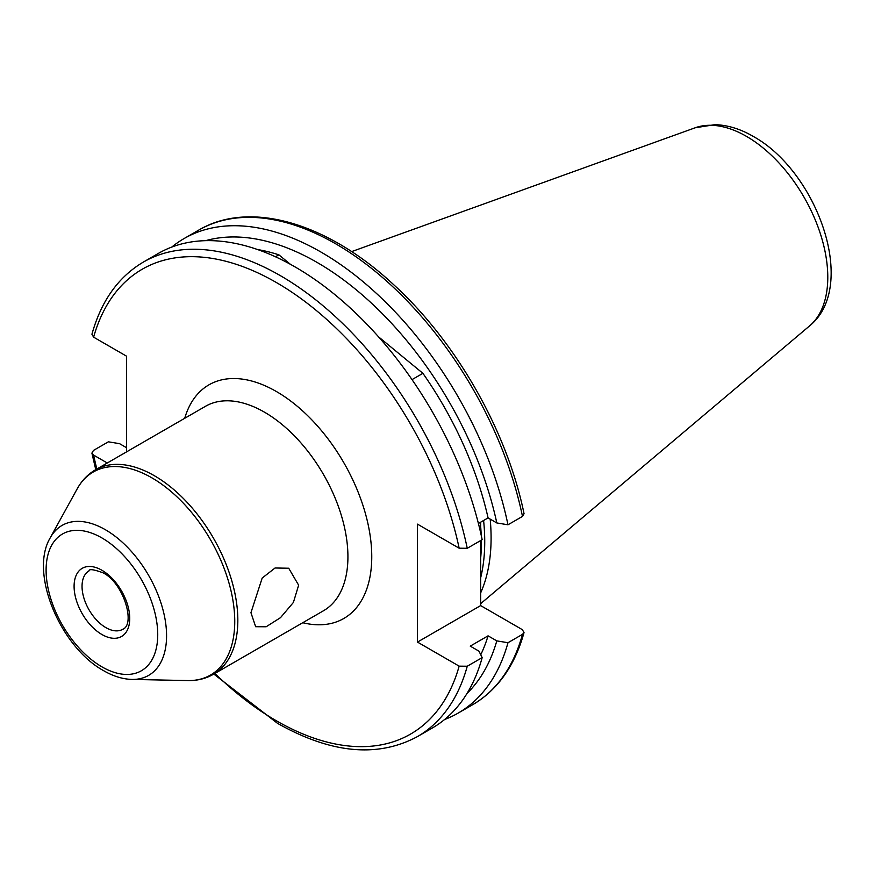 <?xml version="1.0" encoding="UTF-8"?>
<svg xmlns="http://www.w3.org/2000/svg" width="874" height="874" viewBox="0 0 874 874"><rect width="100%" height="100%" fill="white"/><g stroke="black" fill="none" stroke-linecap="round" stroke-linejoin="round"><path stroke-width="1.31" d="M250.947 612.707L262.189 578.042L275.07 567.991L288.715 568.231L298.635 585.176L293.391 602.448L280.499 617.667L266.144 626.767L255.656 626.713L250.947 612.707M480.656 540.547L480.656 605.595L417.466 642.084L459.156 666.152L467.251 666.228L482.164 657.619A273.999 158.194 60 0 1 432.269 728.042L417.357 736.651A273.999 158.194 60 0 0 467.251 666.228M467.251 548.293A273.999 158.194 60 0 0 143.358 262.08L158.27 253.46A273.999 158.194 60 0 1 295.27 267.04A273.999 158.194 60 0 1 482.164 539.684L467.251 548.293L459.156 548.206L417.466 524.138L417.466 642.084M482.164 657.619L478.974 651.174L470.245 646.126L488.074 635.835A252.357 145.696 60 0 1 480.755 654.757M488.074 635.835L496.803 640.882A264.221 152.546 60 0 1 467.033 693.421M496.803 640.882L507.98 642.718A273.999 158.194 60 0 1 458.085 713.14A273.999 158.194 60 0 1 444.56 719.531M507.98 642.718L522.488 634.338L524.029 632.59L522.346 629.662L480.656 605.595M143.358 262.08C118.361 276.883 101.22 300.94 91.934 334.239L93.616 337.167L126.555 356.188L126.555 451.869M107.284 463.002L93.616 455.103L91.901 453.093L93.463 450.427L108.376 441.818L119.552 443.664L126.555 447.707M412.015 379.611L422.907 373.329A252.357 145.696 60 0 1 488.074 517.9L478.406 523.482M275.474 256.781L278.872 254.826L290.354 264.265M257.546 249.538A252.357 145.696 60 0 1 278.872 254.826M480.656 522.182L480.656 532.79M171.785 247.069A273.999 158.194 60 0 1 184.086 238.558L198.606 230.179C249.571 199.895 327.04 222.564 393.442 284.476C456.162 341.581 507.215 431.188 524.05 513.737L522.488 516.403L507.98 524.782L496.803 522.947L488.074 517.9M184.086 238.558A273.999 158.194 60 0 1 507.98 524.782M205.63 240.667A264.221 152.546 60 0 1 496.803 522.947M378.54 336.829L422.907 373.329M490.183 519.112A196.289 113.325 60 0 1 480.656 592.911M483.595 520.489A196.289 113.325 60 0 1 480.656 577.834M213.387 674.313L323.478 610.762A118.034 68.139 -120 0 0 341.57 516.173A118.034 68.139 -120 0 0 264.461 412.167A118.034 68.139 -120 0 0 205.445 406.323L95.353 469.884A118.034 68.139 60 0 1 154.37 475.729A118.034 68.139 60 0 1 231.479 579.735A118.034 68.139 60 0 1 213.387 674.313C205.718 678.683 197.207 680.77 187.866 680.562A117.236 67.691 -120 0 0 232.67 598.887A117.236 67.691 -120 0 0 151.858 477.827A117.236 67.691 -120 0 0 77.185 488.861L50.211 537.86A86.581 49.982 60 0 1 105.361 529.71A86.581 49.982 60 0 1 165.033 619.109A86.581 49.982 60 0 1 131.952 679.426L187.866 680.562M184.72 418.296A134.891 77.884 60 0 1 276.381 391.519A134.891 77.884 60 0 1 370.827 540.82A134.891 77.884 60 0 1 302.743 622.725M101.919 666.84A78.933 45.568 -120 0 0 157.735 634.611A78.933 45.568 -120 0 0 101.919 537.936A78.933 45.568 -120 0 0 46.104 570.165A78.933 45.568 -120 0 0 101.919 666.84M105.885 627.63A33.725 19.468 60 0 1 83.86 597.914A33.725 19.468 60 0 1 89.028 570.886C89.082 568.777 93.769 569.422 103.077 572.831C123.682 583.002 135.765 624.44 122.753 629.291A33.725 19.468 60 0 1 105.885 627.63M101.919 570.263A39.341 22.713 60 0 1 129.734 618.442A39.341 22.713 60 0 1 101.919 634.513A39.341 22.713 60 0 1 74.093 586.323A39.341 22.713 60 0 1 101.919 570.263M480.656 526.366A195.284 112.746 60 0 1 481.203 535.227M481.334 540.165A195.284 112.746 60 0 1 480.656 558.355M351.61 251.614L695.201 127.768A114.997 66.391 60 0 1 746.472 136.366A114.997 66.391 60 0 1 819.888 232.276A114.997 66.391 60 0 1 809.586 325.893L480.656 603.661M459.156 666.152A268.373 154.949 60 0 1 276.381 720.788A268.373 154.949 60 0 1 214.884 673.45M522.488 634.338A273.999 158.194 60 0 1 472.594 704.761C497.601 689.947 514.742 665.901 524.029 632.59M93.616 337.167A268.373 154.949 60 0 1 276.381 282.531A268.373 154.949 60 0 1 459.156 548.206M96.85 469.021A268.373 154.949 60 0 1 93.616 455.103M198.606 230.179A273.999 158.194 60 0 1 522.488 516.403M50.211 537.86C29.039 573.104 60.59 647.241 103.656 670.697C113.194 676.225 122.622 679.142 131.952 679.426M695.201 127.768L714.932 124.654C727.769 125.08 740.518 128.991 753.18 136.377C817.103 171.413 858.716 286.224 809.586 325.893M213.802 674.072L277.55 723.355C330.973 753.53 377.579 757.966 417.357 736.651M458.085 713.14L472.594 704.761M95.769 469.644L91.901 453.093M95.353 469.884C87.75 474.342 81.686 480.667 77.185 488.861"/></g></svg>
